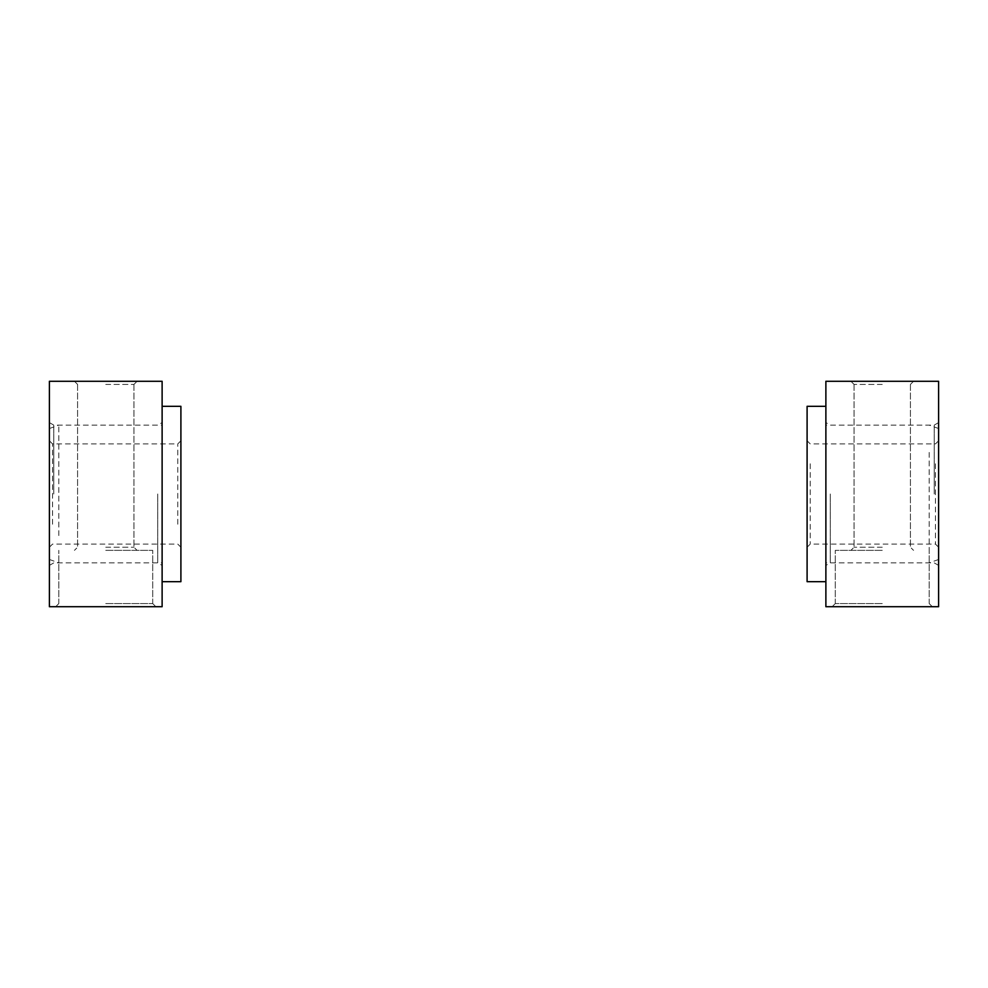 <?xml version="1.0" encoding="UTF-8"?>
<svg xmlns="http://www.w3.org/2000/svg" width="988" height="988" viewBox="0 0 988 988"><rect width="100%" height="100%" fill="white"/><g stroke="black" fill="none" stroke-linecap="round" stroke-linejoin="round"><path stroke-width="0.74" stroke-dasharray="4.94 3.71" d="M830.266 494L830.266 562.876L830.266 494M825.882 494L825.882 422.592L825.882 494M934.216 494L934.216 425.124L934.216 494M825.882 606.718L825.882 381.282L938.6 381.282L938.6 606.718L825.882 606.718M938.6 494L938.6 565.408L938.6 494M882.247 603.582L835.28 603.582L882.247 603.582M882.247 606.718L832.143 606.718L882.247 606.718M882.247 550.353L835.28 550.353L882.247 550.353M882.247 384.418L854.064 384.418L882.247 384.418M882.247 381.282L850.927 381.282L882.247 381.282M882.247 547.229L854.064 547.229L882.247 547.229M929.202 452.442L929.202 562.876L929.202 452.442M938.6 454.505L938.6 559.467L938.6 454.505M938.6 461.89L938.6 547.229L938.6 461.89M825.882 452.442L825.882 562.876L825.882 452.442M810.234 463.78L810.234 544.092L810.234 463.78M807.097 461.89L807.097 547.229L807.097 461.89M935.463 463.78L935.463 544.092L935.463 463.78M807.097 581.673L807.097 406.327M825.882 441.117L825.882 581.673L825.882 441.117M157.734 494L157.734 562.876L157.734 494M162.118 494L162.118 422.592L162.118 494M53.784 494L53.784 425.124L53.784 494M162.118 381.282L162.118 606.718L49.4 606.718L49.4 381.282L162.118 381.282M49.4 494L49.4 565.408L49.4 494M105.753 603.582L152.72 603.582L105.753 603.582M105.753 606.718L155.857 606.718L105.753 606.718M105.753 550.353L152.72 550.353L105.753 550.353M105.753 384.418L133.936 384.418L105.753 384.418M105.753 381.282L137.073 381.282L105.753 381.282M105.753 547.229L133.936 547.229L105.753 547.229M58.798 535.558L58.798 425.124L58.798 535.558M49.4 533.495L49.4 428.533L49.4 533.495M49.4 526.11L49.4 440.772L49.4 526.11M162.118 535.558L162.118 425.124L162.118 535.558M177.766 524.22L177.766 443.908L177.766 524.22M180.903 526.11L180.903 440.772L180.903 526.11M52.537 524.22L52.537 443.908L52.537 524.22M180.903 406.327L180.903 581.673M162.118 546.883L162.118 406.327L162.118 546.883M938.6 422.592L934.216 425.124L830.266 425.124L825.882 422.592M938.6 565.408L934.216 562.876L830.266 562.876L825.882 565.408M835.28 603.582L832.143 606.718L835.28 603.582L835.28 550.353L835.28 603.582M929.202 603.582L932.339 606.718L929.202 603.582L929.202 550.353L929.202 603.582M910.417 384.418L913.554 381.282L910.417 384.418L910.417 547.229L913.554 550.353L910.417 547.229L910.417 384.418M854.064 384.418L850.927 381.282L854.064 384.418L854.064 547.229L850.927 550.353L854.064 547.229L854.064 384.418M938.6 428.533L929.202 425.124L825.882 425.124M938.6 559.467L929.202 562.876L825.882 562.876M938.6 440.772L935.463 443.908L810.234 443.908L807.097 440.772M938.6 547.229L935.463 544.092L810.234 544.092L807.097 547.229M49.4 565.408L53.784 562.876L157.734 562.876L162.118 565.408M49.4 422.592L53.784 425.124L157.734 425.124L162.118 422.592M58.798 603.582L55.661 606.718L58.798 603.582L58.798 550.353L58.798 603.582M152.72 603.582L155.857 606.718L152.72 603.582L152.72 550.353L152.72 603.582M133.936 384.418L137.073 381.282L133.936 384.418L133.936 547.229L137.073 550.353L133.936 547.229L133.936 384.418M77.583 384.418L74.446 381.282L77.583 384.418L77.583 547.229L74.446 550.353L77.583 547.229L77.583 384.418M49.4 559.467L58.798 562.876L162.118 562.876M49.4 428.533L58.798 425.124L162.118 425.124M49.4 547.229L52.537 544.092L177.766 544.092L180.903 547.229M49.4 440.772L52.537 443.908L177.766 443.908L180.903 440.772"/><path stroke-width="1.48" d="M825.882 381.282L825.882 606.718L938.6 606.718L938.6 381.282L825.882 381.282M825.882 406.327L807.097 406.327L807.097 581.673L825.882 581.673M162.118 606.718L162.118 381.282L49.4 381.282L49.4 606.718L162.118 606.718M162.118 581.673L180.903 581.673L180.903 406.327L162.118 406.327"/></g></svg>
